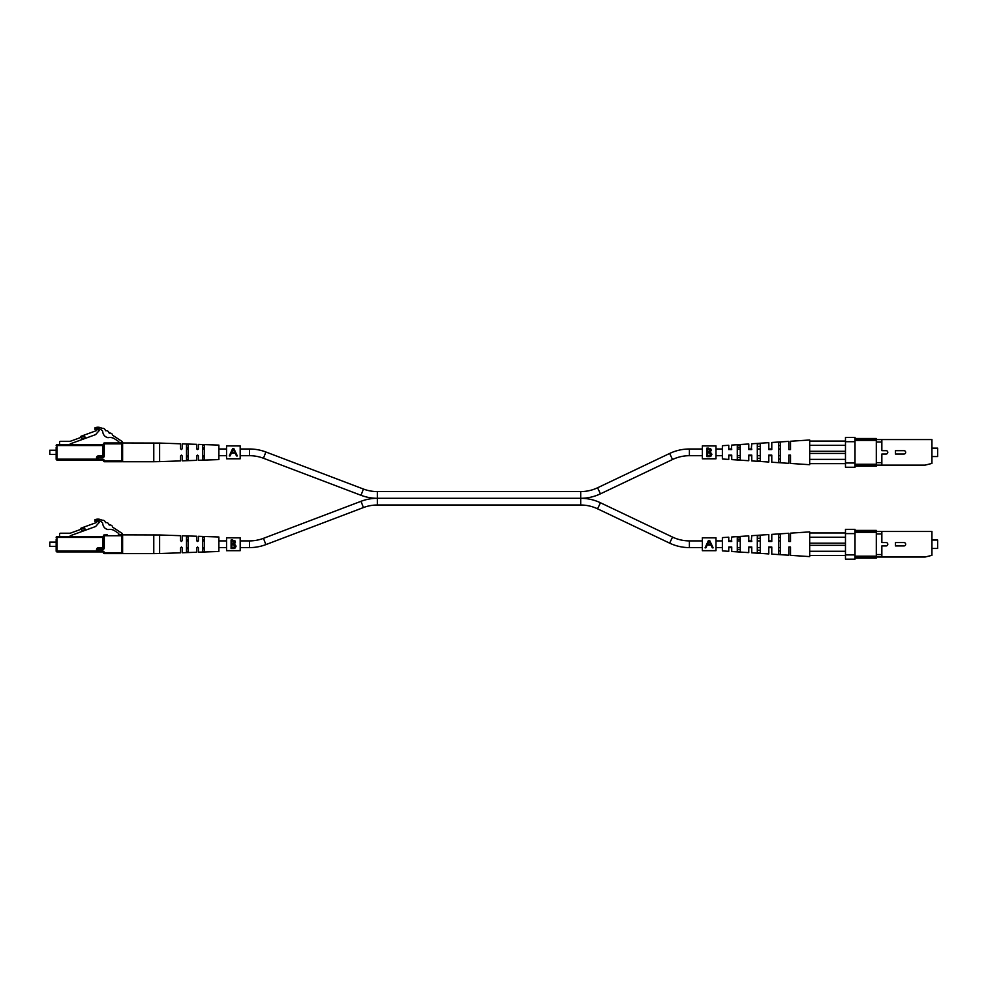 <?xml version="1.0" encoding="UTF-8"?>
<svg xmlns="http://www.w3.org/2000/svg" width="987" height="987" viewBox="0 0 987 987"><rect width="100%" height="100%" fill="white"/><g stroke="black" fill="none" stroke-linecap="round" stroke-linejoin="round"><path stroke-width="1.48" d="M702.349 448.999L689.395 448.999A45.945 45.945 0 0 0 669.642 453.465L597.567 487.775A39.246 39.246 0 0 1 580.701 491.588L580.701 498.299L377.342 498.299A45.945 45.945 0 0 0 361.02 501.297L363.413 507.565A39.246 39.246 0 0 1 377.342 505.011L580.701 505.011A39.246 39.246 0 0 1 597.567 508.823L600.454 502.765A45.945 45.945 0 0 0 580.701 498.299L377.342 498.299A45.945 45.945 0 0 1 361.02 495.301L263.48 458.264A39.246 39.246 0 0 0 249.551 455.698L240.186 455.698M580.701 491.588L377.342 491.588A39.246 39.246 0 0 1 363.413 489.034L265.861 451.984A45.945 45.945 0 0 0 249.551 448.999L240.186 448.999M580.701 505.011L580.701 498.299A45.945 45.945 0 0 0 600.454 493.833L672.529 459.51A39.246 39.246 0 0 1 689.395 455.698L702.349 455.698M226.554 448.999L218.88 448.999M204.395 448.999L202.693 448.999M198.399 448.999L196.771 448.999M188.209 448.999L186.506 448.999M226.554 455.698L218.88 455.698M204.395 455.698L202.693 455.698M198.399 455.698L196.771 455.698M188.209 455.698L186.506 455.698M715.982 455.698L722.373 455.698M728.764 455.698L731.737 455.698M737.277 455.698L740.262 455.698M748.775 455.698L751.761 455.698M757.3 455.698L760.274 455.698M768.799 455.698L771.785 455.698M778.595 455.698L780.298 455.698M715.982 448.999L722.373 448.999M728.764 448.999L731.737 448.999M737.277 448.999L740.262 448.999M748.775 448.999L751.761 448.999M757.3 448.999L760.274 448.999M768.799 448.999L771.785 448.999M778.595 448.999L780.298 448.999M361.02 501.297L263.48 538.334A39.246 39.246 0 0 1 249.551 540.901L249.551 547.6A45.945 45.945 0 0 0 265.861 544.614L363.413 507.565M702.349 547.6L689.395 547.6A45.945 45.945 0 0 1 669.642 543.146L672.529 537.088A39.246 39.246 0 0 0 689.395 540.901L702.349 540.901M249.551 547.6L240.186 547.6M226.554 547.6L218.88 547.6M204.395 547.6L202.693 547.6M198.399 547.6L196.771 547.6M188.209 547.6L186.506 547.6M249.551 540.901L240.186 540.901M226.554 540.901L218.88 540.901M204.395 540.901L202.693 540.901M198.399 540.901L196.771 540.901M188.209 540.901L186.506 540.901M600.454 502.765L672.529 537.088M597.567 508.823L669.642 543.146M715.982 540.901L722.373 540.901M728.764 540.901L731.737 540.901M737.277 540.901L740.262 540.901M748.775 540.901L751.761 540.901M757.3 540.901L760.274 540.901M768.799 540.901L771.785 540.901M778.595 540.901L780.298 540.901M715.982 547.6L722.373 547.6M728.764 547.6L731.737 547.6M737.277 547.6L740.262 547.6M748.775 547.6L751.761 547.6M757.3 547.6L760.274 547.6M768.799 547.6L771.785 547.6M778.595 547.6L780.298 547.6M122.61 534.633L118.304 534.88L118.736 533.449L114.628 530.759A8.525 8.525 0 0 0 108.027 529.6C104.758 528.822 102.969 526.614 102.636 522.974A8.143 8.143 0 0 0 99.144 520.667A3.541 3.541 0 0 0 94.9 521.432L94.9 519.742A7.982 7.982 0 0 1 102.08 520.272A2.714 2.714 0 0 1 105.387 522.431L105.745 522.666A2.714 2.714 0 0 1 109.039 524.825L109.397 525.059A2.714 2.714 0 0 1 112.703 527.218L121.845 533.202A1.703 1.703 0 0 1 122.61 534.633M56.16 549.364L56.16 539.136L56.16 542.122L49.782 542.122L49.782 546.379L56.16 546.379L56.16 551.067L56.16 539.136M49.782 546.379L49.782 542.122M96.541 549.537A1.703 1.703 0 0 1 98.256 547.822L103.45 547.822L103.45 535.731L103.45 547.822A0.851 0.851 0 0 1 102.599 548.686L98.256 548.686A0.851 0.851 0 0 0 97.405 549.537L97.405 551.067A0.851 0.851 0 0 0 98.256 551.918L102.599 551.918L98.256 551.918A0.851 0.851 0 0 1 97.405 551.067L97.405 549.537L96.541 549.537L96.541 551.067L56.16 551.067A0.851 0.851 0 0 0 57.012 551.918A0.851 0.851 0 0 1 56.16 551.067A0.851 0.851 0 0 0 57.012 551.918L57.012 537.434L56.16 537.434A0.851 0.851 0 0 1 57.012 536.583L102.599 536.583L70.225 536.583L70.225 535.756L95.591 526.527L99.305 522.382L96.553 520.951L96.553 522.493L81.181 528.094A0.851 0.851 0 0 0 80.7 528.526L80.354 529.266A0.851 0.851 0 0 1 79.873 529.698M118.304 534.88L121.759 534.88A0.851 0.851 0 0 1 122.61 535.731L122.61 552.769A0.851 0.851 0 0 1 121.759 553.621L104.301 553.621L121.759 553.621L121.759 535.731L104.301 535.731L104.301 547.822A1.703 1.703 0 0 1 102.599 549.537L98.256 549.537L98.256 551.067L102.599 551.067L102.599 551.918A0.851 0.851 0 0 1 103.45 552.769L104.301 552.769A1.703 1.703 0 0 0 102.599 551.067M105.572 534.88L107.287 534.88L105.572 534.88M85.19 529.575L81.983 530.747L81.403 529.143L84.611 527.983L85.425 530.229M102.599 549.537L102.599 537.434L57.012 537.434L57.012 536.583A0.851 0.851 0 0 0 56.16 537.434A0.851 0.851 0 0 1 57.012 536.583L59.578 536.583L59.578 534.066A0.851 0.851 0 0 1 60.429 533.214L70.225 533.214L81.403 529.143M96.541 551.918L98.256 551.918L98.256 551.067L96.541 551.067L96.541 551.918L57.012 551.918M122.61 552.769L104.301 552.769L104.301 553.621A0.851 0.851 0 0 1 103.45 552.769M103.45 537.434L102.599 536.583A0.851 0.851 0 0 0 103.45 535.731A0.851 0.851 0 0 1 104.301 534.88A0.851 0.851 0 0 0 103.45 535.731L104.301 534.88A0.851 0.851 0 0 0 103.45 535.731M153.775 553.621L122.61 553.621L122.61 534.88L159.61 534.979L159.61 553.522L153.775 553.621L153.775 534.88M159.61 553.522L180.547 552.806L180.547 547.871L181.398 547.02L182.25 547.871L182.25 552.745L196.734 552.251L196.734 547.871L197.585 547.02L198.436 547.871L198.436 552.189L218.88 551.486L218.88 537.002L198.436 536.311L198.436 540.629L197.585 541.481L196.734 540.629L196.734 536.249L182.25 535.756L182.25 540.629L181.398 541.481L180.547 540.629L180.547 535.694L159.61 534.979M204.395 544.244L204.395 551.067L203.544 551.486L202.693 551.128L202.693 537.372L204.395 537.434L204.395 544.244M188.209 544.244L188.209 551.684L187.357 552.078L186.506 551.758L186.506 536.743L188.209 536.817L188.209 544.244M202.693 548.328L203.544 548.932L204.395 548.278M186.506 548.698L188.209 548.661M188.209 539.84L186.506 539.803M204.395 540.21L203.544 539.568L202.693 540.173M855.013 531.475L931.938 531.475L931.938 555.323L925.127 557.026L855.013 557.026M855.013 558.099L876.308 558.099L876.308 554.558L881.847 554.558L881.847 545.934L886.104 545.934A1.678 1.678 0 0 0 887.794 544.244A1.678 1.678 0 0 0 886.104 542.566L881.847 542.566L881.847 533.942L876.308 533.942L876.308 530.401L855.013 530.401M881.847 554.558L881.847 557.026M881.847 531.475L881.847 533.942M855.013 533.597L845.477 533.597L845.477 529.34L855.013 529.34L855.013 559.16L845.477 559.16L845.477 554.904L855.013 554.904M845.477 533.597L845.477 554.904M855.013 556.174L876.308 556.174M876.308 532.326L855.013 532.326M876.308 554.558L876.308 533.942M903.993 545.934L895.468 545.934L895.468 542.566L903.993 542.566A1.678 1.678 0 0 1 905.671 544.244A1.678 1.678 0 0 1 903.993 545.934M931.938 548.451L937.65 548.451L937.65 540.049L931.938 540.049M769.897 541.481L768.799 541.481L768.799 534.572L751.761 535.682L751.28 541.481M749.762 541.481L751.761 541.481M845.477 555.533L809.685 555.533L809.685 531.894L790.525 533.153L790.525 541.481L788.823 541.481L790.18 541.481M748.775 541.481L748.775 535.879L731.737 536.99L731.305 541.481M729.701 541.481L731.737 541.481M740.262 539.001L737.277 539.124M760.274 538.223L757.3 538.334M780.298 537.459L778.595 537.52M768.799 541.481L771.785 541.481L771.785 534.374L788.823 533.264L788.823 541.481M809.685 555.533L809.685 556.606L790.525 555.348L790.525 547.02L788.823 547.02L788.823 555.237L771.785 554.126L771.785 547.02L768.799 547.02L768.799 553.929L751.761 552.819L751.761 547.02L748.775 547.02L748.775 552.621L731.737 551.511L731.737 547.02L728.764 547.02L728.764 551.314L722.373 550.894L722.373 537.607L728.764 537.187L728.764 541.481M737.277 544.244L737.277 537.162L740.262 536.953L740.262 551.536L737.277 551.326L737.277 544.244M757.3 544.244L757.3 535.781L760.274 535.571L760.274 552.93L757.3 552.72L757.3 544.244M778.595 544.244L778.595 534.325L780.298 534.201L780.298 554.299L778.595 554.176L778.595 544.244M778.595 550.968L780.298 551.042M757.3 550.154L760.274 550.277M737.277 549.377L740.262 549.488M788.823 547.02L790.205 547.02M749.873 547.02L748.775 547.02M729.862 547.02L728.764 547.02M845.477 537.224L809.685 537.224M809.685 543.183L845.477 543.183M809.685 532.968L845.477 532.968M809.685 551.277L845.477 551.277M809.685 545.317L845.477 545.317M226.554 445.964L226.554 458.795L240.186 458.795L240.186 445.902L226.554 445.902L240.186 445.964M232.685 448.517L229.255 455.932L230.094 455.932L231.353 453.206L235.202 453.206L236.498 455.932L237.336 455.932L233.808 448.517L232.685 448.517L230.909 452.354M235.634 452.354L233.808 448.517M231.748 452.33L233.253 449.085L234.795 452.33L231.748 452.33L233.253 449.085M226.554 537.866L226.554 550.697L240.186 550.697L240.186 537.804L226.554 537.804L240.186 537.866M231.081 544.244L231.081 540.049L232.747 540.049L235.449 542.171L234.462 543.985L236.103 546.156L234.166 548.501L231.081 548.501L231.081 544.244M234.709 540.555L235.251 541.234M235.449 542.171L234.462 543.985M235.572 547.662L234.536 548.39M235.128 546.897L233.944 544.639L231.846 544.54L231.846 547.699L235.103 546.921M233.944 544.639L232.352 544.54L235.325 545.897M233.894 543.43L234.635 541.801M233.746 541.024L231.846 540.925L231.846 543.664L232.957 543.64M232.364 543.664L234.684 542.184L232.883 540.925M232.932 547.699L235.338 546.156M702.349 445.964L702.349 458.795L715.982 458.795L715.982 445.902L702.349 445.902L715.982 445.964M706.877 452.354L706.877 448.147L708.543 448.147L711.257 450.269L710.27 452.083L711.911 454.254L709.961 456.599L706.877 456.599L706.877 452.354M710.517 448.653L711.047 449.344M711.257 450.269L710.27 452.083M711.368 455.772L710.332 456.487M710.924 454.995L709.752 452.737L707.642 452.638L707.642 455.809L710.344 455.538M709.752 452.737L708.148 452.638L711.121 453.995M709.69 451.528L710.43 449.899M709.542 449.122L707.642 449.023L707.642 451.762L708.752 451.738M708.16 451.762L710.492 450.282L707.642 449.023M708.74 455.809L711.146 454.254M702.349 537.866L702.349 550.697L715.982 550.697L715.982 537.804L702.349 537.804L715.982 537.866M708.481 540.42L705.063 547.834L705.89 547.834L707.148 545.108L711.01 545.108L712.293 547.834L713.132 547.834L709.616 540.42L708.481 540.42L706.717 544.244M711.43 544.244L709.616 540.42M707.543 544.232L709.048 540.987L710.591 544.232L707.543 544.232L709.048 540.987M122.61 442.731L118.304 442.978L118.736 441.547L114.628 438.87A8.525 8.525 0 0 0 108.027 437.697C104.758 436.92 102.969 434.712 102.636 431.072A8.143 8.143 0 0 0 99.144 428.765A3.541 3.541 0 0 0 94.9 429.53L94.9 427.84A7.982 7.982 0 0 1 102.08 428.37A2.714 2.714 0 0 1 105.387 430.529L105.745 430.764A2.714 2.714 0 0 1 109.039 432.923L109.397 433.157A2.714 2.714 0 0 1 112.703 435.316L121.845 441.3A1.703 1.703 0 0 1 122.61 442.731M56.16 457.462L56.16 447.234L56.16 450.22L49.782 450.22L49.782 454.476L56.16 454.476L56.16 459.165L56.16 447.234M49.782 454.476L49.782 450.22M96.541 457.635A1.703 1.703 0 0 1 98.256 455.932L103.45 455.932L103.45 443.829L103.45 455.932A0.851 0.851 0 0 1 102.599 456.784L98.256 456.784A0.851 0.851 0 0 0 97.405 457.635L97.405 459.165L97.405 457.635L96.541 457.635L96.541 459.165L56.16 459.165A0.851 0.851 0 0 0 57.012 460.016L57.012 445.532L56.16 445.532A0.851 0.851 0 0 1 57.012 444.681L102.599 444.681A0.851 0.851 0 0 0 103.45 443.829A0.851 0.851 0 0 1 104.301 442.978L121.759 442.978A0.851 0.851 0 0 1 122.61 443.829L122.61 460.867A0.851 0.851 0 0 1 121.759 461.719L104.301 461.719L121.759 461.719L121.759 443.829L104.301 443.829L104.301 455.932A1.703 1.703 0 0 1 102.599 457.635L98.256 457.635L98.256 459.165L102.599 459.165L102.599 460.016L98.256 460.016L102.599 460.016A0.851 0.851 0 0 1 103.45 460.867L104.301 460.867A1.703 1.703 0 0 0 102.599 459.165M118.304 442.978L105.572 442.978L118.304 442.978M107.287 442.978L104.301 442.978A0.851 0.851 0 0 0 103.45 443.829L104.301 442.978A0.851 0.851 0 0 0 103.45 443.829M79.873 437.796A0.851 0.851 0 0 0 80.354 437.364L80.7 436.624A0.851 0.851 0 0 1 81.181 436.192L96.553 430.591L96.553 429.049L99.305 430.48L95.591 434.625L70.225 443.866L70.225 444.681L59.578 444.681L59.578 442.164A0.851 0.851 0 0 1 60.429 441.312L70.225 441.312L84.611 436.081L85.425 438.327M85.19 437.685L81.983 438.845L81.403 437.241M96.541 460.016L98.256 460.016A0.851 0.851 0 0 1 97.405 459.165L96.541 460.016L57.012 460.016M103.45 460.867A0.851 0.851 0 0 0 104.301 461.719A0.851 0.851 0 0 1 103.45 460.867A0.851 0.851 0 0 0 104.301 461.719L104.301 460.867L122.61 460.867M57.012 444.681A0.851 0.851 0 0 0 56.16 445.532A0.851 0.851 0 0 1 57.012 444.681L57.012 445.532L103.45 445.532M98.256 455.932L98.256 456.784L102.599 456.784L102.599 457.635M153.775 461.719L122.61 461.719L122.61 442.978L159.61 443.077L159.61 461.62L153.775 461.719L153.775 442.978M159.61 461.62L180.547 460.904L180.547 455.969L181.398 455.118L182.25 455.969L182.25 460.843L196.734 460.349L196.734 455.969L197.585 455.118L198.436 455.969L198.436 460.287L218.88 459.597L218.88 445.112L198.436 444.409L198.436 448.727L197.585 449.578L196.734 448.727L196.734 444.347L182.25 443.854L182.25 448.727L181.398 449.578L180.547 448.727L180.547 443.792L159.61 443.077M204.395 452.354L204.395 459.165L202.693 459.226L202.693 445.47L203.544 445.112L204.395 445.532L204.395 452.354M188.209 452.354L188.209 459.782L186.506 459.856L186.506 444.841L187.357 444.52L188.209 444.915L188.209 452.354M202.693 456.426L203.544 457.03L204.395 456.389M186.506 456.796L188.209 456.759M188.209 447.938L186.506 447.901M204.395 448.32L203.544 447.666L202.693 448.271M855.013 439.573L931.938 439.573L931.938 463.421L925.127 465.124L855.013 465.124M855.013 466.197L876.308 466.197L876.308 462.656L881.847 462.656L881.847 454.032L886.104 454.032A1.678 1.678 0 0 0 887.794 452.354A1.678 1.678 0 0 0 886.104 450.664L881.847 450.664L881.847 442.04L876.308 442.04L876.308 438.499L855.013 438.499M881.847 462.656L881.847 465.124M881.847 439.573L881.847 442.04M855.013 441.695L845.477 441.695L845.477 437.438L855.013 437.438L855.013 467.258L845.477 467.258L845.477 463.002L855.013 463.002M845.477 441.695L845.477 463.002M855.013 464.272L876.308 464.272M876.308 440.424L855.013 440.424M876.308 462.656L876.308 442.04M903.993 454.032L895.468 454.032L895.468 450.664L903.993 450.664A1.678 1.678 0 0 1 905.671 452.354A1.678 1.678 0 0 1 903.993 454.032M931.938 456.549L937.65 456.549L937.65 448.147L931.938 448.147M769.897 449.578L768.799 449.578L768.799 442.669L751.761 443.78L751.28 449.578M749.762 449.578L751.761 449.578M845.477 463.643L809.685 463.643L809.685 439.992L790.525 441.251L790.525 449.578L788.823 449.578L790.18 449.578M748.775 449.578L748.775 443.977L731.737 445.088L731.305 449.578M729.701 449.578L731.737 449.578M740.262 447.111L737.277 447.222M760.274 446.321L757.3 446.445M780.298 445.556L778.595 445.63M768.799 449.578L771.785 449.578L771.785 442.472L788.823 441.362L788.823 449.578M809.685 463.643L809.685 464.704L790.525 463.446L790.525 455.118L788.823 455.118L788.823 463.335L771.785 462.224L771.785 455.118L768.799 455.118L768.799 462.027L751.761 460.917L751.761 455.118L748.775 455.118L748.775 460.719L731.737 459.609L731.737 455.118L728.764 455.118L728.764 459.411L722.373 458.992L722.373 445.705L728.764 445.285L728.764 449.578M737.277 452.354L737.277 445.273L740.262 445.063L740.262 459.646L737.277 459.436L737.277 452.354M757.3 452.354L757.3 443.879L760.274 443.669L760.274 461.028L757.3 460.818L757.3 452.354M778.595 452.354L778.595 442.423L780.298 442.299L780.298 462.397L778.595 462.274L778.595 452.354M778.595 459.078L780.298 459.14M757.3 458.264L760.274 458.375M737.277 457.474L740.262 457.598M788.823 455.118L790.205 455.118M749.873 455.118L748.775 455.118M729.862 455.118L728.764 455.118M845.477 445.322L809.685 445.322M809.685 451.281L845.477 451.281M809.685 441.066L845.477 441.066M809.685 459.374L845.477 459.374M809.685 453.415L845.477 453.415M263.48 458.264L265.861 451.984M249.551 455.698L249.551 448.999M597.567 487.775L600.454 493.833M361.02 495.301L363.413 489.034M377.342 505.011L377.342 491.588M669.642 453.465L672.529 459.51M689.395 448.999L689.395 455.698M263.48 538.334L265.861 544.614M689.395 547.6L689.395 540.901M98.256 547.822L98.256 549.537L97.405 549.537M121.759 534.88L122.61 535.731M103.45 547.822L104.301 547.822M102.599 456.784L102.599 444.681M98.256 456.784L97.405 457.635M98.256 460.016L97.405 459.165M121.759 442.978L122.61 443.829M103.45 455.932L104.301 455.932M226.554 458.733L240.186 458.733M226.554 550.635L240.186 550.635M702.349 458.733L715.982 458.733M702.349 550.635L715.982 550.635"/></g></svg>
